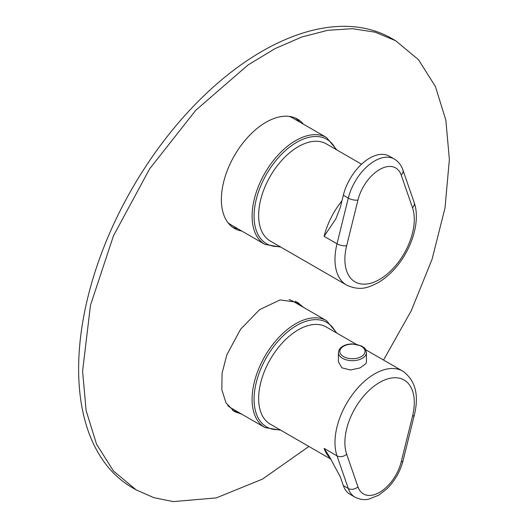 <?xml version="1.0" encoding="UTF-8"?>
<svg xmlns="http://www.w3.org/2000/svg" width="528" height="528" viewBox="0 0 528 528"><rect width="100%" height="100%" fill="white"/><g stroke="black" fill="none" stroke-linecap="round" stroke-linejoin="round"><path stroke-width="0.79" d="M331.096 459.281L270.263 424.156A56.08 32.38 -60 0 1 258.647 398.488A56.08 32.38 -60 0 1 283.127 342.052A56.08 32.38 -60 0 1 326.337 327.03L356.057 344.19M338.408 352.585L338.408 361.779L341.827 367.798L350.434 369.996L359.99 367.937L365.878 363.667L366.445 361.779L366.445 352.585C364.927 346.381 363.68 347.912 361.614 345.979L352.48 343.9C345.939 344.045 341.471 346.045 339.068 349.899L338.408 352.585A14.018 8.092 0 0 0 350.434 360.598A14.018 8.092 0 0 0 365.878 354.862A14.018 8.092 0 0 0 366.445 352.585M346.665 454.186A49.064 28.327 -60 0 1 344.89 442.556A49.064 28.327 -60 0 1 379.586 382.463A49.064 28.327 -60 0 1 414.282 402.494A49.064 28.327 -60 0 1 412.507 416.17L401.221 461.848A7.009 2.561 13.9 0 0 403.069 460.667C400.25 471.431 394.911 480.77 387.05 488.69L378.774 495.185L368.511 499.231C367.336 499.429 362.162 500.755 355.001 497.158A39.257 22.664 -60 0 1 348.295 488.486L337.009 455.842A7.009 5.115 -19.1 0 0 346.665 454.186L357.951 486.829A7.009 5.115 160.9 0 1 348.295 488.486L343.339 485.628L340.355 477.002L329.281 456.397L324.119 448.404A56.08 32.38 -60 0 0 330.68 458.614M343.339 485.628A39.257 22.664 120 0 0 350.044 494.294L355.001 497.158M361.541 164.208L326.337 143.88A56.08 32.38 120 0 0 283.127 158.902A56.08 32.38 120 0 0 258.647 215.338A56.08 32.38 120 0 0 270.263 241.012L346.592 285.08C360.782 291.456 368.386 287.397 377.949 282.757C384.127 279.187 389.888 274.349 395.234 268.224C411.88 249.394 420.77 220.869 414.176 202.567L402.89 169.924A7.009 5.115 160.9 0 1 401.221 175.072A32.248 18.619 120 0 0 379.586 169.554A32.248 18.619 120 0 0 357.951 200.053L346.665 245.731A49.064 28.327 120 0 0 344.89 259.406A49.064 28.327 120 0 0 379.586 279.437A49.064 28.327 120 0 0 414.282 219.344A49.064 28.327 120 0 0 412.507 207.715L401.221 175.072M402.89 169.924C401.26 165.152 398.383 161.515 394.258 159.02L389.301 156.163A39.257 22.664 120 0 0 343.339 195.241L340.355 207.306L335.841 218.823L324.119 236.339L337.009 243.778A56.08 32.38 120 0 0 334.976 259.406A56.08 32.38 120 0 0 346.592 285.08M299.475 121.895A63.089 36.425 120 0 0 295.482 118.114M303.435 124.186A63.089 36.425 120 0 0 297.528 119.15A63.089 36.425 120 0 0 239.243 147.992A63.089 36.425 120 0 0 226.835 221.087A63.089 36.425 120 0 0 234.439 228.419A63.089 36.425 120 0 0 241.751 231.026M232.518 227.172A63.089 36.425 120 0 0 237.785 228.736M383.526 360.05L411.279 310.695L432.102 259.182L445.005 207.966L449.374 159.482L445.85 120.199L435.415 86.5L418.466 59.677L395.663 40.748L375.23 32.195L352.433 28.69L327.763 30.307L301.759 37.013L274.982 48.655L248.008 64.997L195.802 110.233L149.642 168.835L113.5 235.745L90.486 305.21L82.592 371.243L86.117 410.52L96.551 444.22L113.5 471.049L136.303 489.971L153.879 497.68L173.276 501.6L216.256 497.904L262.462 479.12L308.9 446.464M303.435 307.336L297.528 302.3L280.071 299.93L259.637 309.613L240.544 329.307L226.835 354.842L222.083 373.124L221.826 389.756L226.09 403.022L234.439 411.569L241.751 414.176M395.663 40.748L391.697 38.465A259.36 149.741 120 0 0 191.836 107.95A259.36 149.741 120 0 0 78.626 368.953A259.36 149.741 120 0 0 132.337 487.681L136.303 489.971M237.785 411.886A63.089 36.425 -60 0 1 232.518 410.315M295.482 301.264A63.089 36.425 -60 0 1 299.475 305.045M227.845 222.526A61.684 35.614 120 0 0 231.178 224.921L264.878 244.378L280.804 247.097M336.877 149.965L326.561 137.537L292.862 118.081A61.684 35.614 120 0 0 289.126 116.391M336.877 333.115L326.561 320.687A61.684 35.614 -60 0 0 299.627 321.684A61.684 35.614 -60 0 0 256.212 375.573A61.684 35.614 -60 0 0 264.878 427.528L231.178 408.065A61.684 35.614 -60 0 1 227.845 405.676M289.126 299.541A61.684 35.614 -60 0 1 292.862 301.224L326.561 320.687M403.069 460.667L414.355 414.988C419.225 394.792 415.331 380.16 402.666 371.098A56.08 32.38 -60 0 0 359.456 386.12A56.08 32.38 -60 0 0 334.976 442.556A56.08 32.38 -60 0 0 337.009 455.842L324.119 448.404M414.355 414.988A7.009 2.561 -166.1 0 1 412.507 416.17M401.221 461.848A32.248 18.619 -60 0 1 379.586 492.353A32.248 18.619 -60 0 1 357.951 486.829M340.316 349.391A12.619 7.286 0 0 0 348.876 358.433A12.619 7.286 0 0 0 364.531 353.489A12.619 7.286 0 0 0 355.978 344.454A12.619 7.286 0 0 0 340.316 349.391M343.339 195.241L348.295 198.099A7.009 2.561 13.9 0 0 357.951 200.053M394.258 159.02A39.257 22.664 120 0 0 348.295 198.099L337.009 243.778A7.009 2.561 -166.1 0 0 346.665 245.731M412.507 207.715A7.009 5.115 -19.1 0 0 414.176 202.567M341.959 200.818A56.08 32.38 120 0 0 324.119 236.339M326.561 137.537A61.684 35.614 120 0 0 291.812 143.048A61.684 35.614 120 0 0 254.714 197.465A61.684 35.614 120 0 0 264.878 244.378M335.815 149.351A60.284 34.802 120 0 0 292.895 144.712A60.284 34.802 120 0 0 254.628 207.986A60.284 34.802 120 0 0 279.734 246.477M279.734 429.627A60.284 34.802 -60 0 1 255.407 386.364A60.284 34.802 -60 0 1 300.531 323.453A60.284 34.802 -60 0 1 335.815 332.501M402.666 371.098L365.713 349.76M264.878 427.528L280.804 430.241"/></g></svg>
